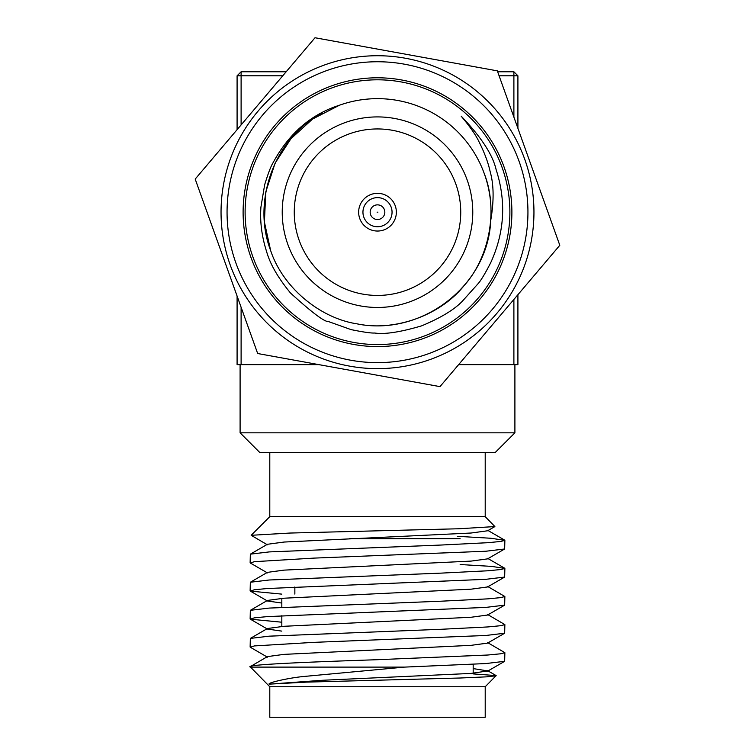<?xml version="1.0" encoding="UTF-8"?>
<svg xmlns="http://www.w3.org/2000/svg" width="755" height="755" viewBox="0 0 755 755"><rect width="100%" height="100%" fill="white"/><g stroke="black" fill="none" stroke-linecap="round" stroke-linejoin="round"><path stroke-width="1.13" d="M472.772 212.183A95.272 95.272 0 0 1 377.5 307.464A95.272 95.272 0 0 1 282.228 212.183A95.272 95.272 0 0 1 377.5 116.912A95.272 95.272 0 0 1 472.772 212.183A95.272 95.272 0 0 1 377.5 307.464A95.272 95.272 0 0 1 282.228 212.183A95.272 95.272 0 0 1 377.5 116.912A95.272 95.272 0 0 1 472.772 212.183M358.644 212.183A18.856 18.856 0 0 1 377.5 193.327A18.856 18.856 0 0 1 396.356 212.183A18.856 18.856 0 0 1 377.5 231.039A18.856 18.856 0 0 1 358.644 212.183A18.856 18.856 0 0 1 377.5 193.327A18.856 18.856 0 0 1 396.356 212.183M513.891 117.119L513.891 75.793L499.093 75.793M282.766 75.793L241.109 75.793L241.109 124.924M241.109 307.257L241.109 364.627L318.865 364.627M458.625 364.627L513.891 364.627L513.891 299.452M241.109 364.627L237.089 364.627L237.089 296.054M237.089 129.652L237.089 75.793L241.109 75.793L241.109 71.782L286.164 71.782M237.089 75.793L241.109 71.782M513.891 71.782L517.911 75.793L513.891 75.793L513.891 71.782L497.658 71.782M517.911 294.714L517.911 364.627L513.891 364.627M517.911 75.793L517.911 128.312M240.099 364.627L240.099 432.823L514.901 432.823L514.901 364.627M514.901 432.823L495.242 452.481L259.758 452.481L240.099 432.823M377.5 516.665L269.79 516.665L251.16 535.295L289.901 533.049L458.908 528.755L494.884 526.565L485.21 516.665L377.5 516.665M267.421 544.827L251.16 535.295M250.132 562.796L250.339 554.161L269.167 551.914L441.184 545.034L487.805 542.694L500.678 541.467L504.869 540.353L504.661 548.989L485.833 551.235L313.816 558.115L254.322 561.682L250.339 563.022L267.421 572.903M250.132 590.872L250.339 582.247L269.167 580L441.184 573.12L487.805 570.78L500.678 569.544L504.869 568.44L504.661 577.065L485.833 579.312L267.195 588.532L254.322 589.768L250.339 591.108L281.823 594.128M250.132 618.958L250.339 610.323L269.167 608.077L441.184 601.197L487.805 598.857L500.678 597.63L504.869 596.516L504.661 605.151L485.833 607.398L267.195 616.618L254.322 617.845L250.339 619.185L281.823 622.214M250.132 647.035L250.339 638.409L269.167 636.163L441.184 629.283L487.805 626.943L500.678 625.706L504.869 624.602L504.661 633.228L485.833 635.474L313.816 642.354L254.322 645.931L250.339 647.271L267.421 657.152M250.669 667.109C242.11 664.749 304.595 662.144 377.5 659.7L487.805 655.019L500.678 653.792L504.869 652.679L504.661 661.314L485.833 663.56L404.52 667.109L304.237 676.442C289.354 677.754 267.166 682.803 269.167 684.153L322.338 680.283L471.054 673.422L487.824 670.921L473.177 668.59M473.177 673.904L496.148 675.602L485.21 686.757L269.79 686.757L250.132 666.722L267.421 656.605L283.946 654.377L471.054 645.346L487.579 643.109L504.661 633.228M281.823 631.123L267.421 629.066L250.339 619.185M250.339 638.409L267.421 628.528L283.946 626.291L471.054 617.26L487.579 615.032L504.661 605.151M281.823 603.047L267.421 600.989L250.339 591.108M250.339 610.323L267.421 600.442L283.946 598.215L471.054 589.183L487.579 586.946L504.661 577.065M250.339 582.247L267.421 572.365L283.946 570.129L471.054 561.097L487.579 558.87L504.661 548.989M250.339 554.161L267.421 544.279L283.946 542.052L471.054 533.021L487.579 530.784L494.884 526.565M496.205 675.763L486.418 676.848L460.465 677.999L306.53 682.124L269.167 684.153M504.869 652.679L487.579 642.571M504.869 624.602L487.579 614.485M504.869 596.516L487.579 586.409M504.869 568.44L491.731 566.401L460.144 564.532M504.869 540.353L490.892 538.258L457.332 536.324M250.132 667.109L404.52 667.109M485.21 686.757L485.21 717.25L269.79 717.25L269.79 686.757M460.144 538.73L349.254 538.73M439.986 386.626L559.804 245.29L497.328 70.857L315.014 37.75L195.196 179.077L257.672 353.519L439.986 386.626M524.791 159.428A156.455 156.455 0 0 1 430.256 359.474A156.455 156.455 0 0 1 230.209 264.948A156.455 156.455 0 0 1 324.744 64.892A156.455 156.455 0 0 1 524.791 159.428A156.455 156.455 0 0 1 430.256 359.474A156.455 156.455 0 0 1 230.209 264.948A156.455 156.455 0 0 1 324.744 64.892A156.455 156.455 0 0 1 524.791 159.428M252.868 256.832A132.38 132.38 0 0 0 422.139 336.815A132.38 132.38 0 0 0 502.132 167.544A132.38 132.38 0 0 0 332.861 87.561A132.38 132.38 0 0 0 252.868 256.832A132.38 132.38 0 0 1 332.861 87.561A132.38 132.38 0 0 1 502.132 167.544A132.38 132.38 0 0 0 332.861 87.561A132.38 132.38 0 0 0 252.868 256.832M496.139 169.686C492.741 154.766 481.086 136.919 461.173 116.157C470.139 126.821 476.141 135.475 479.17 142.119C484.55 152.793 488.221 162.693 490.203 171.819C493.874 184.777 494.053 200.981 490.731 220.413A113.533 113.533 0 0 0 339.429 105.228C310.805 114.364 288.552 133.777 272.659 163.476C270.743 166.591 268.082 173.669 264.665 184.711L260.928 207.087C259.852 221.659 261.777 236.589 266.694 251.877C270.177 264.212 278.114 277.934 290.515 293.034C311.957 312.551 324.65 322.074 328.576 321.602L351.028 329.605C363.334 332.125 371.233 333.257 374.735 333.021C384.673 334.55 400.339 332.153 421.715 325.82C440.788 317.846 454.34 309.635 462.353 301.207L478.359 283.389C481.228 280.011 485.305 273.197 490.599 262.948C504.557 232.568 506.397 201.481 496.139 169.686M322.527 112.854C275.065 136.9 251.453 200.528 270.62 250.471C282.455 286.825 319.412 318.166 357.219 323.886C394.62 331.813 440.24 315.477 464.099 285.607C489.665 257.181 498.319 209.503 484.38 173.905M339.429 105.228L312.523 119.092L290.901 138.769L275.075 163.212L265.798 191.902L264.401 222.017L270.62 250.471C282.455 286.825 319.412 318.166 357.219 323.886C420.686 336.721 487.975 286.636 490.731 220.413M294.261 212.183A83.239 83.239 0 0 0 377.5 295.432A83.239 83.239 0 0 0 460.739 212.183A83.239 83.239 0 0 0 377.5 128.945A83.239 83.239 0 0 0 294.261 212.183M392.053 212.183A14.553 14.553 0 0 0 377.5 197.631A14.553 14.553 0 0 0 362.947 212.183A14.553 14.553 0 0 0 377.5 226.745A14.553 14.553 0 0 0 392.053 212.183M370.167 212.183A7.333 7.333 0 0 1 377.5 204.86A7.333 7.333 0 0 1 384.833 212.183A7.333 7.333 0 0 1 377.5 219.516A7.333 7.333 0 0 1 370.167 212.183M377.887 212.183L377.113 212.183L377.887 212.183M235.871 262.919A150.434 150.434 0 0 0 428.227 353.812A150.434 150.434 0 0 0 519.129 161.457A150.434 150.434 0 0 0 326.773 70.564A150.434 150.434 0 0 0 235.871 262.919M250.981 257.502A134.39 134.39 0 0 1 332.181 85.664A134.39 134.39 0 0 1 504.019 166.864A134.39 134.39 0 0 1 422.819 338.702A134.39 134.39 0 0 1 250.981 257.502M294.856 594.091L294.856 586.965L294.856 594.091M269.79 452.481L269.79 516.665M504.661 661.314L487.579 671.195M487.579 670.648L496.148 675.602M487.579 558.322L504.661 568.204M487.579 530.246L504.661 540.127M473.177 664.334L473.177 673.252M281.823 598.385L281.823 607.303M281.823 615.693L281.823 626.471M485.21 452.481L485.21 516.665"/></g></svg>
